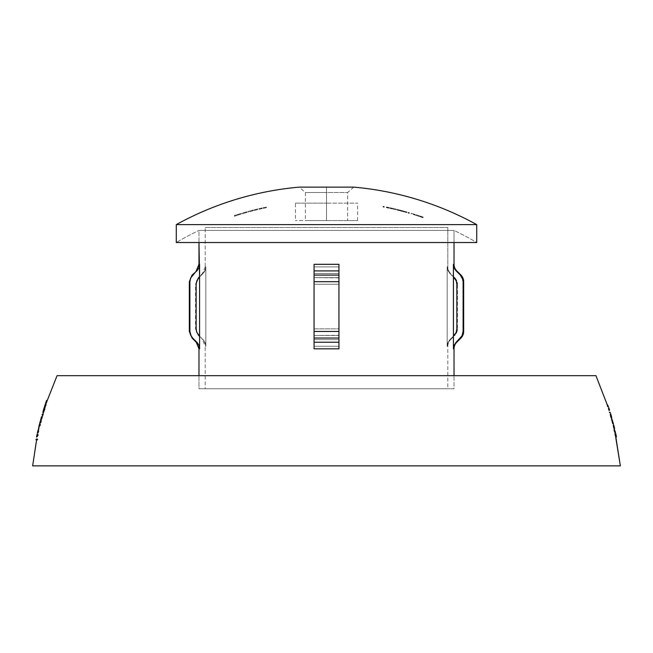 <?xml version="1.0" encoding="UTF-8"?>
<svg xmlns="http://www.w3.org/2000/svg" width="653" height="653" viewBox="0 0 653 653"><rect width="100%" height="100%" fill="white"/><g stroke="black" fill="none" stroke-linecap="round" stroke-linejoin="round"><path stroke-width="0.49" stroke-dasharray="3.27 2.45" d="M37.458 435.616L37.564 435.086M37.784 431.209L37.499 432.457M40.217 421.307L39.833 422.785M40.584 422.36L40.788 421.593M41.204 417.659L40.878 418.859M46.249 401.366L45.743 402.844M326.5 192.488L305.351 192.488L326.5 192.488L326.5 187.133L326.5 192.488L305.351 192.488L326.5 192.488L326.5 220.567L326.5 192.488L326.5 220.567L305.351 220.567L326.5 220.567L326.5 203.124L326.5 220.567L357.607 220.567L295.393 220.567L326.5 220.567L326.5 203.124L357.607 203.124L326.5 203.124L326.5 220.567L326.5 192.488L347.649 192.488L326.5 192.488L326.5 187.133L353.795 187.133L326.5 187.133L326.5 192.488L347.649 192.488L326.5 192.488M299.205 187.133L326.5 187.133L299.205 187.133L305.351 192.488L305.351 220.567M205.189 227.53L447.811 227.53L447.811 266.889L447.166 266.889L447.166 346.245L447.811 346.245L447.811 388.731L205.189 388.731L205.189 346.245L205.834 346.245L205.834 266.889L205.189 266.889L205.189 227.53L205.189 266.889L205.834 266.889L205.124 270.456L199.581 276.978L205.124 270.456L205.834 266.889L205.189 266.889L205.834 266.889L205.834 346.245L205.189 346.245L205.834 346.245L205.115 342.67L205.834 346.245L205.189 346.245L205.189 388.731L326.5 388.731L198.969 388.731L454.031 388.731L454.031 375.671L454.031 388.731L198.969 388.731L198.969 375.671L198.969 388.731L447.811 388.731L205.189 388.731L447.811 388.731L447.811 346.245A9.33 9.33 0 0 1 450.537 339.65L449.917 339.65L447.885 342.678L447.166 346.245L447.811 346.245L447.166 346.245L447.885 342.678L449.917 339.65L450.537 339.65L449.917 339.65L453.419 336.164L449.917 339.65L450.537 339.65A9.33 9.33 0 0 0 447.811 346.245L447.166 346.245L447.166 266.889L447.885 270.456L449.917 273.485L450.537 273.485A9.33 9.33 0 0 1 447.811 266.889L447.166 266.889L447.811 266.889A9.33 9.33 0 0 0 450.537 273.485L449.917 273.485L454.717 277.664L449.917 273.485L447.885 270.456L447.166 266.889L447.811 266.889L447.811 227.53L205.189 227.53M314.06 342.686L314.06 346.245L338.94 346.245L338.94 266.889L314.06 266.889L314.06 346.245L338.94 346.245L314.06 346.245L314.06 266.889L338.94 266.889L314.06 266.889L314.06 268.799L314.06 267.387M454.031 242.524L454.031 230.419L198.969 230.419L198.969 242.524L198.969 230.419L454.031 230.419A295.491 295.491 0 0 1 476.731 242.524L176.269 242.524A295.491 295.491 0 0 1 198.969 230.419A295.491 295.491 0 0 0 176.269 242.524L476.731 242.524A295.491 295.491 0 0 0 454.031 230.419L198.969 230.419L454.031 230.419L454.031 242.524M338.94 267.885L338.94 348.824L338.94 342.229L314.06 342.229L314.06 270.913L338.94 270.913L338.94 268.807M314.06 331.969L314.06 333.397L314.06 331.455L338.94 331.455L314.06 331.455L314.06 281.688L338.94 281.688L314.06 281.688L314.06 275.084L338.94 275.084L314.06 275.084L314.06 270.913L338.94 270.913L338.94 342.229L314.06 342.229L314.06 348.824L314.06 267.885M454.113 277.664L454.717 277.664A9.33 9.33 0 0 1 457.451 284.259L456.855 284.259L456.855 328.875L457.451 328.875L456.855 328.875L456.855 284.259L457.451 284.259A9.33 9.33 0 0 0 454.717 277.664L453.419 276.978L453.419 336.164L454.717 335.471A9.33 9.33 0 0 0 457.451 328.875L457.451 284.259L456.855 284.259L457.451 284.259L457.451 328.875L456.855 328.875L457.451 328.875A9.33 9.33 0 0 1 454.717 335.471L453.419 336.164L453.419 348.824L454.031 348.824L453.419 348.824L454.137 345.241M463.108 331.495L463.671 331.455L463.108 331.455L463.108 281.688L463.671 281.688L463.108 281.647M453.46 347.927L455.304 343.217L460.936 338.05L460.357 338.05L460.879 337.495M460.61 275.346L460.936 275.084L455.035 269.55L453.435 264.808M460.814 337.568L461.924 335.985L463.108 331.455L463.108 281.688L462.308 277.925M190.603 335.022L192.643 338.05L192.064 338.05L196.831 342.229L196.243 342.229L196.831 342.229L198.863 345.249M202.463 339.65L203.083 339.65L198.283 335.471L203.083 339.65L205.115 342.67L203.083 339.65L202.463 339.65L205.189 346.245M196.855 332.45L198.887 335.471L198.283 335.471L199.581 336.164L199.581 276.978L198.283 277.664L198.887 277.664L196.863 280.684L196.145 284.259L195.549 284.259L196.145 284.259L196.145 328.875L195.549 328.875L196.145 328.875L195.549 328.875L196.145 328.875L196.145 284.259L195.549 284.259L196.145 284.259M39.286 427.87L38.837 429.772L39.286 427.87M44.029 410.402L43.457 412.304L44.029 410.402M32.65 465.867L620.35 465.867M36.707 439.224L37.801 439.012L37.392 440.253L37.515 439.493M37.662 434.629L37.67 436.008L38.568 434.898L37.221 436.718M38.331 431.617L38.698 430.278L38.462 432.213L39.294 431.111L38.037 432.923M39.98 424.728L40.16 424.148L40.053 424.703L40.723 424.548L39.327 427.503L39.906 425.16M40.943 420.997L41.474 420.54L41.302 422.107L40.38 423.16M41.849 417.659L42.412 416.549L42.257 418.312L41.376 419.406M42.853 414.157L43.4 414.002L42.959 415.235L43.171 414.475M46.134 404.868L44.837 409.056M47.008 401.056L46.281 403.211M595.944 375.671L57.056 375.671L46.902 401.366M607.388 405.227L607.551 407.056L606.8 404.648L607.241 404.787M608.955 410.174L608.465 408.582M609.739 412.761L609.053 412.165L609.608 412.321M611.086 417.447L610.465 417.283L610.245 414.484M612.8 423.838L611.371 418.459M613.951 428.523L613.232 425.56M614.914 432.702L614.138 431.249L613.763 429.437L614.195 429.535M615.82 436.881L615.053 435.698L614.653 433.608L615.142 433.714M615.24 434.155L615.722 436.433M614.293 429.976L614.816 432.262M613.722 427.642L613.836 428.074M612.155 421.373L612.685 423.397M611.494 418.9L612.041 420.924M295.393 203.124L326.5 203.124L295.393 203.124L295.393 220.567L295.997 220.567L295.393 220.567M326.5 220.567L357.607 220.567L326.5 220.567M610.824 416.557L610.955 416.998M338.94 346.245L338.94 266.889L338.94 346.245L314.06 346.245L314.06 266.889L338.94 266.889L338.94 346.245L338.94 339.65L314.06 339.65L314.06 335.471L338.94 335.471L338.94 339.65L314.06 339.65L314.06 342.67L314.06 339.65L338.94 339.65L338.94 335.471L314.06 335.471L314.06 339.65L338.94 339.65L338.94 342.686M338.94 277.868L314.06 277.664L314.06 276.978L314.06 277.664L338.94 277.664L338.94 273.485L314.06 273.485L314.06 276.978L314.06 270.456L314.06 273.485L338.94 273.485L314.06 273.485L338.94 273.485L338.94 277.664L314.06 277.664L314.06 348.824L338.94 348.824L338.94 264.31L314.06 264.31L314.06 276.978L314.06 264.31L338.94 264.31L338.94 342.229L338.94 338.05L314.06 338.05L338.94 338.05M314.06 345.747L314.06 344.319M338.94 344.319L338.94 345.747M314.06 335.267L314.06 284.259L338.94 284.259L338.94 328.875L338.94 284.259L314.06 284.259L314.06 328.875L338.94 328.875L314.06 328.875L338.94 328.875L338.94 333.397L338.94 272.921M199.581 264.31L198.969 264.31L199.581 264.31L199.581 276.978L199.581 264.31M196.831 270.913L192.064 275.084L192.643 275.084L190.611 278.105L189.892 281.688L189.329 281.688L189.892 281.688L189.892 331.455L189.329 331.455L189.892 331.487M196.186 283.402L196.569 281.484L198.887 277.664L198.283 277.664L199.581 276.978L199.581 348.824L198.969 348.824L199.581 348.824L199.581 336.164L198.283 335.471L198.887 335.471L196.765 332.222L196.145 329.161M338.94 331.969L338.94 335.471L314.06 335.471L338.94 335.267M338.94 281.174L338.94 279.737M314.06 277.803L314.06 283.402L314.06 277.664L338.94 277.664L338.94 328.875L314.06 328.875L314.06 284.259L338.94 284.259L314.06 284.259L314.06 277.868M314.06 279.737L314.06 281.174M314.06 268.807L314.06 270.693M453.419 264.31L453.419 276.978L453.419 264.31L454.031 264.31L453.419 264.31L454.129 267.885L456.169 270.913L460.357 275.084M314.06 270.913L314.06 348.824L338.94 348.824L338.94 335.471L338.94 347.927M454.031 388.731L338.997 388.731L454.031 388.731M476.731 224.616L176.269 224.616L476.731 224.616M456.169 342.229L460.357 338.05L456.169 342.229M338.94 277.803L338.94 273.485M338.94 329.096L338.94 334.858M338.94 335.985L338.94 333.046M338.94 277.958L338.94 275.329M338.94 333.405L338.94 336.303M338.94 335.471L338.94 329.161M338.94 328.875L338.94 284.259M338.94 264.579L338.94 270.334M454.251 277.803L456.006 280.382L456.814 283.402M456.855 329.096L456.259 332.165L454.676 334.858M453.419 276.978L449.917 273.485L453.419 276.978L453.419 336.164L449.917 339.65L453.419 336.164L453.419 348.824M462.324 277.958L460.594 275.329M192.643 275.084L190.611 278.105L189.892 281.688L189.892 331.455L191.264 336.303M192.643 338.05L196.831 342.229M196.945 342.335L198.716 344.906L199.54 347.927M198.961 267.648L197.369 270.334M314.06 333.405L314.06 336.303M314.06 338.05L314.06 347.927M314.06 335.471L314.06 329.161M314.06 264.579L314.06 270.334M314.06 284.259L314.06 328.875M314.06 329.096L314.06 334.858M314.06 335.985L314.06 333.046M314.06 277.958L314.06 275.329M447.215 345.347L448.031 342.335L449.803 339.764L448.031 342.335L447.215 345.347M449.917 273.485L447.885 270.456L447.166 266.889L447.166 346.245L447.166 266.889L447.885 270.456L449.917 273.485M338.94 342.335L338.94 339.764M338.94 339.65L338.94 276.978M314.06 273.485L314.06 272.921M199.581 336.164L203.948 340.637L205.785 345.347L203.948 340.637L199.581 336.164M205.834 346.245L205.834 266.889L204.699 271.33L203.605 272.921L204.699 271.33L205.834 266.889L205.834 346.245M203.083 273.485L199.581 276.978L203.083 273.485M314.06 339.65L314.06 276.978M314.06 266.889L314.06 346.245M314.06 342.335L314.06 339.764M422.695 217.612L421.405 217.18L421.405 216.527L422.524 216.902M422.801 216.984L422.801 217.645L422.801 216.984L419.773 215.939L419.952 216.674L419.952 216.021M420.059 216.061L421.405 216.527L421.405 217.18L420.23 216.78M420.679 216.902L420.01 216.037L420.679 216.902L419.985 216.674L420.679 216.902M419.952 216.674L419.699 215.914L419.699 216.567L421.373 217.131L421.373 216.47L421.373 217.131L422.107 217.376M422.262 217.457L422.36 216.829L421.381 216.51L422.026 217.384L421.397 216.494L421.397 217.147L420.401 216.829L420.401 216.167L421.397 216.494L420.401 216.167L420.401 216.829L422.042 216.714L422.36 217.49L422.687 216.918L422.107 216.723L423.062 217.049L423.062 217.71L423.062 217.049L423.062 217.71L422.107 217.392L422.107 216.731L422.801 217.645M420.148 216.061L421.381 216.47L421.381 217.131L420.173 216.723L420.148 216.061L420.254 216.755L421.405 217.147L421.405 216.494L420.361 216.135M421.381 217.131L421.381 216.47L422.213 216.755L422.613 217.555L421.381 217.131M422.564 217.539L422.613 216.894M422.36 216.812L421.405 216.494L421.405 217.147L422.418 217.49M47.245 401.04L46.567 402.983L47.245 401.04M47.114 400.852L46.273 403.276L47.106 400.86M414.541 214.927L414.541 214.274A283.1 37.188 -90 0 0 414.075 214.102L414.075 214.755A282.455 37.099 90 0 1 414.541 214.927A284.382 127.686 -90 0 1 416.336 215.466L416.336 214.813A285.026 127.98 90 0 0 414.541 214.274L414.541 214.927M416.434 215.498L416.434 214.845A296.111 296.111 0 0 0 416.336 214.813L416.336 215.466A295.491 295.491 0 0 1 416.434 215.498A284.349 127.506 90 0 1 418.214 216.102L418.214 215.441A284.994 127.792 -90 0 0 416.434 214.845L416.434 215.498M418.687 216.233L418.687 215.58A281.663 37.156 90 0 0 418.214 215.441L418.214 216.102A281.002 37.066 -90 0 1 418.687 216.233A295.491 295.491 0 0 1 419.136 216.38L419.136 215.727A296.111 296.111 0 0 0 418.687 215.58L418.687 216.233M418.475 216.208L418.475 215.547A281.516 37.066 -90 0 1 419.136 215.727L419.136 216.38A280.863 36.976 90 0 0 418.475 216.208A295.45 295.45 0 0 0 418.41 216.184L418.41 215.531A296.07 296.07 0 0 1 418.475 215.547L418.475 216.208M416.377 215.482L416.377 214.829A285.124 127.906 90 0 1 418.41 215.531L418.41 216.184A284.479 127.621 -90 0 0 416.377 215.482A284.259 127.768 90 0 0 414.345 214.886L414.345 214.233A284.912 128.061 -90 0 1 416.377 214.829L416.377 215.482M414.28 214.861L414.28 214.217A296.07 296.07 0 0 1 414.345 214.233L414.345 214.886A295.45 295.45 0 0 0 414.28 214.861A282.586 36.984 -90 0 0 413.627 214.617L413.627 213.972A283.239 37.066 90 0 1 414.28 214.217L414.28 214.861M414.075 214.755L414.075 214.102A296.111 296.111 0 0 0 413.627 213.972L413.627 214.617A295.491 295.491 0 0 1 414.075 214.755M413.055 214.445L413.055 213.8A296.111 296.111 0 0 0 411.153 213.221L411.153 213.874A295.491 295.491 0 0 1 413.055 214.445L413.055 213.8L413.055 214.445M411.153 213.874L411.153 213.229A296.103 296.103 0 0 1 413.055 213.8L413.055 214.453A295.483 295.483 0 0 0 411.153 213.874L411.153 213.221L411.153 213.874M408.876 213.229L408.876 212.584A296.078 296.078 0 0 0 408.117 212.364L408.117 213.017A295.458 295.458 0 0 1 408.876 213.229L408.876 212.551L408.876 213.229M409.325 213.327L409.325 212.682A296.111 296.111 0 0 0 408.876 212.551L408.876 213.196A295.491 295.491 0 0 1 409.325 213.327L409.325 212.682L409.325 213.327M408.411 213.107L408.411 212.454A296.07 296.07 0 0 1 409.325 212.723L409.325 213.368A295.45 295.45 0 0 0 408.411 213.107A287.41 142.754 -90 0 0 408.117 213.017L408.117 212.364A288.046 143.072 90 0 1 408.411 212.454L408.411 213.107M405.815 211.678L405.211 211.515L405.815 212.323M405.211 212.201L405.211 211.556L406.917 211.996L406.917 212.649L404.403 211.98L403.562 211.719L403.562 211.074L405.211 211.556L405.211 212.201L406.476 212.519L405.227 212.16L405.211 211.515L403.562 211.074L403.562 211.719L405.211 212.16L404.003 211.841L404.003 211.197L405.227 211.515L405.227 212.16L405.227 211.515L406.288 211.817L406.288 212.462L406.476 211.874L406.476 212.519L406.476 211.874L405.227 211.556L405.227 212.201L405.227 211.556L404.003 211.197L404.003 211.841L405.227 212.201M42.151 418.279L42.102 417.022L41.441 419.414L42.151 418.279M400.011 210.797L400.738 210.976L400.738 210.331L400.011 210.16L400.011 210.797L400.011 210.16L401.464 210.552L401.464 211.197L401.464 210.552L402.86 210.903L402.86 211.548L400.297 210.878M399.758 210.715L399.758 210.07L400.738 210.331L400.738 210.976L399.758 210.715L401.432 211.139L401.432 210.495L400.028 210.135L399.758 210.715M402.746 211.49L402.746 210.846L401.432 210.495L401.432 211.139L403.113 211.588L403.113 210.952L402.746 211.49M402.166 211.343L402.166 210.707L403.113 210.952L403.113 211.588L402.166 211.343L402.86 211.548L402.86 210.903L402.166 210.707L402.166 211.343M401.44 211.18L401.44 210.535L400.46 210.274L400.46 210.911L402.085 211.352L400.46 210.911L400.46 210.274L401.456 210.519L401.456 211.164L401.456 210.519L402.419 210.78L402.379 211.417L402.419 210.78L401.44 210.535L401.44 211.18M401.464 211.164L401.464 210.519L400.207 210.184L400.207 210.829L401.464 211.164L400.207 210.829L400.207 210.184L401.44 210.503L401.44 211.139L401.44 210.503L402.672 210.829L402.672 211.474L402.672 210.829L401.464 210.519L401.464 211.164M41.327 420.956L40.796 422.915L41.327 420.956M398.306 210.339L398.306 209.703A296.111 296.111 0 0 0 395.963 209.123L395.963 209.768A295.491 295.491 0 0 1 398.306 210.339L398.306 209.703L398.306 210.339A295.491 295.491 0 0 1 398.746 210.454L398.746 209.809A296.111 296.111 0 0 0 398.306 209.703L398.306 209.727A290.561 164.425 -90 0 0 396.836 209.335L396.836 209.98A289.932 164.066 90 0 1 398.306 210.364A295.491 295.491 0 0 0 396.836 209.98L396.836 209.335A296.111 296.111 0 0 1 398.306 209.703L398.306 210.348M398.746 210.454L398.746 209.809L398.746 210.454A295.491 295.491 0 0 1 399.318 210.601L399.318 209.956A296.111 296.111 0 0 0 398.746 209.809L398.746 209.817A296.111 296.111 0 0 1 399.318 209.956L399.318 210.601A295.491 295.491 0 0 0 398.746 210.454L398.746 209.817L398.746 210.454M398.656 210.47L398.656 209.833A296.07 296.07 0 0 1 398.746 209.858L398.746 210.495A295.45 295.45 0 0 0 398.656 210.47A290.014 164.181 -90 0 0 395.963 209.768L395.963 209.123A290.65 164.54 90 0 1 398.656 209.833L398.656 210.47M39.955 424.825L39.417 424.703M39.947 425.152L39.588 426.621L39.947 425.152M395.587 209.678L395.587 209.033A296.111 296.111 0 0 0 393.686 208.585L393.686 209.229A295.491 295.491 0 0 1 395.587 209.678L395.587 209.033L395.587 209.678A295.483 295.483 0 0 0 393.686 209.229L393.686 208.593A296.103 296.103 0 0 1 395.587 209.042L395.587 209.678M393.686 209.229L393.686 208.585L393.686 209.229M390.143 208.421L390.143 207.785L390.69 207.915L390.69 208.552L390.143 208.421L391.637 208.748L391.637 208.111L390.2 207.793L390.143 208.421M393.179 209.107L393.179 208.47L391.637 208.111L391.637 208.748L393.179 209.107L391.71 208.78L391.71 208.144L393.179 208.47L393.179 209.107M391.204 208.666L391.204 208.029L391.71 208.144L391.71 208.78L391.204 208.666A290.773 159.136 90 0 1 392.51 208.993L392.51 208.348A291.401 159.487 -90 0 0 391.204 208.029L391.204 208.666M392.167 208.919L392.167 208.274A292.74 230.215 -90 0 1 392.51 208.348L392.51 208.993A292.111 229.717 90 0 0 392.167 208.919A290.846 159.21 -90 0 0 390.69 208.552L390.69 207.915A291.483 159.552 90 0 1 392.167 208.274L392.167 208.919M391.62 208.756L391.62 208.119L390.584 207.883L390.584 208.519L392.38 208.927L390.584 208.519L390.584 207.883L391.661 208.119L391.661 208.756L391.661 208.119L392.739 208.364L392.739 209.001L392.739 208.364L391.62 208.119L391.62 208.756M386.339 207.605L386.339 206.977L386.894 207.736L387.833 207.915L387.833 207.287L386.339 206.977L386.339 207.605M389.384 208.25L389.384 207.613L387.833 207.287L387.833 207.915L389.384 208.25L388.47 208.07L387.915 207.311L389.384 207.613L389.384 208.25M387.4 207.842L387.4 207.205L387.915 207.311L387.915 207.948L387.4 207.842A291.328 159.446 90 0 1 388.706 208.144L388.706 207.507A291.956 159.789 -90 0 0 387.4 207.205L387.4 207.842M388.364 208.078L388.364 207.442A293.091 230.485 -90 0 1 388.706 207.507L388.706 208.144A292.462 229.995 90 0 0 388.364 208.078A291.401 159.512 -90 0 0 386.894 207.736L386.894 207.099A292.03 159.854 90 0 1 388.364 207.442L388.364 208.078M387.825 207.923L387.825 207.287L386.788 207.066L387.311 207.817L386.788 207.066L387.858 207.287L387.858 207.923L387.858 207.287L388.935 207.523L388.935 208.16L387.858 207.923L388.935 208.16L388.845 207.499L387.825 207.287L387.825 207.923M383.809 207.123L383.809 206.495A296.078 296.078 0 0 0 383.05 206.348L383.05 206.977A295.458 295.458 0 0 1 383.809 207.123L383.809 206.462L383.809 207.123M384.25 207.181L384.25 206.544A296.111 296.111 0 0 0 383.809 206.462L383.809 207.091A295.491 295.491 0 0 1 384.25 207.181L384.25 206.544L384.25 207.181M383.335 207.042L383.335 206.405A296.07 296.07 0 0 1 384.25 206.593L384.25 207.221A295.45 295.45 0 0 0 383.335 207.042A291.752 144.909 -90 0 0 383.05 206.977L383.05 206.348A292.381 145.219 90 0 1 383.335 206.405L383.335 207.042M35.988 439.665L37.025 439.918L37.172 439.012L36.07 439.224M263.681 208.234L263.681 207.597A296.111 296.111 0 0 0 263.241 207.695L263.241 208.331A295.491 295.491 0 0 1 263.681 208.234L263.755 207.597L263.681 208.242M264.979 207.972L264.979 207.344L263.755 207.597L263.755 208.234L265.583 207.85L265.91 207.14L264.979 207.344L264.979 207.972M265.959 207.752L265.959 207.115L265.959 207.752A295.491 295.491 0 0 1 266.408 207.654L266.408 207.025A296.111 296.111 0 0 0 265.959 207.115L265.959 207.752M266.408 207.662L266.408 207.025L266.155 207.727L265.053 207.964L265.053 207.328L266.408 207.025L266.408 207.662M263.681 208.25L263.681 207.613L265.053 207.328L265.053 207.964L264.285 208.127L263.681 208.25L263.681 207.613L263.681 208.258A295.466 295.466 0 0 0 263.241 208.356L263.241 207.719A296.095 296.095 0 0 1 263.681 207.621L263.681 208.258M263.241 208.331L263.241 207.695L263.241 208.331M259.502 209.18L259.502 208.536A296.111 296.111 0 0 0 259.061 208.642L259.061 209.278A295.491 295.491 0 0 1 259.502 209.18L259.576 208.536L259.502 209.18M260.8 208.895L260.8 208.258L259.576 208.536L259.576 209.172L261.731 208.682L261.731 208.038L260.8 208.258L260.8 208.895M261.788 208.658L261.788 208.021L261.788 208.658A295.491 295.491 0 0 1 262.228 208.56L262.228 207.923A296.111 296.111 0 0 0 261.788 208.021L261.788 208.658M262.228 208.56L262.228 207.923L262.228 208.56L260.882 208.887L260.882 208.25L262.228 207.923L262.228 208.56M259.502 209.197L259.502 208.552L260.882 208.25L260.882 208.887L259.502 209.197L259.502 208.552L259.502 209.197A295.466 295.466 0 0 0 259.061 209.303L259.061 208.666A296.095 296.095 0 0 1 259.502 208.56L259.502 209.197M259.061 209.278L259.061 208.642L259.061 209.278M254.254 210.454L257.609 209.629A295.491 295.491 0 0 1 258.049 209.523A295.466 295.466 0 0 0 257.609 209.646L257.609 209.001L257.609 209.646L256.147 210.005L256.147 209.36L257.609 209.001L257.609 209.637L257.609 209.009L256.131 209.344L254.254 209.817L254.254 210.454L254.254 209.817M254.458 209.768L256.147 209.36L256.147 210.005M255.731 210.103L255.103 210.258M256.131 209.98L256.131 209.344L256.131 209.98L256.156 209.36L254.694 209.703L254.694 210.348L256.156 209.997L256.147 209.335L256.147 209.98L256.702 209.858L256.147 209.98L256.156 209.36L257.609 208.984L257.609 209.629L257.609 208.984A296.095 296.095 0 0 1 258.049 208.903L258.049 208.878A296.111 296.111 0 0 0 257.609 208.984L257.176 209.744L257.609 208.993L254.703 209.703L254.694 210.348M248.426 211.98L248.426 211.335A296.111 296.111 0 0 0 247.985 211.458L247.985 212.103A295.491 295.491 0 0 1 248.426 211.98L248.426 211.335L248.426 211.988L249.046 211.833L249.593 211.041L248.426 211.343L248.426 211.988L248.426 211.352L253.364 210.037A296.111 296.111 0 0 0 252.923 210.144L250.923 210.674A296.111 296.111 0 0 0 250.45 210.788L249.593 211.041L249.593 211.686L250.45 211.441L250.45 210.788L250.45 211.433A295.491 295.491 0 0 1 250.899 211.319L250.899 210.674L250.899 211.319L250.899 210.682L250.899 211.319L252.066 211.033L252.066 210.388L252.066 211.033L252.801 210.837L252.923 210.152L252.923 210.797L252.923 210.144L252.923 210.788A295.491 295.491 0 0 1 253.364 210.674L253.364 210.037L253.364 210.682L252.14 211.017L252.14 210.372L252.14 211.017L250.817 211.352L250.817 210.707L250.817 211.352L249.675 211.67L249.675 211.025L249.675 211.67L248.924 211.866L248.924 211.221L248.426 212.005L248.426 211.352L248.426 211.996M247.985 212.127L247.985 211.482A296.095 296.095 0 0 1 248.426 211.36L248.426 212.005A295.466 295.466 0 0 0 247.985 212.127L247.985 211.458L247.985 212.127M245.504 212.176L246.524 211.882L246.524 212.551L245.071 212.951L245.071 212.298L245.071 212.951L244.01 213.253M243.169 213.482L243.169 212.829L243.169 213.482L245.055 212.927L245.055 212.282L243.169 212.829M243.185 212.829L245.071 212.298L245.071 212.943L245.071 212.29L246.524 211.866L245.055 212.282L245.055 212.927L246.524 212.511L246.524 211.866L246.524 212.511A295.491 295.491 0 0 1 246.973 212.388L246.973 211.743A296.111 296.111 0 0 0 246.524 211.866L246.524 212.519L246.524 211.866M246.973 212.429L246.973 211.743L246.973 212.429A295.45 295.45 0 0 0 246.524 212.551L246.524 211.907A296.07 296.07 0 0 1 246.973 211.784L246.973 212.429M244.728 212.396L244.295 212.519M243.618 212.707L243.618 213.351L243.618 212.707L245.071 212.274L245.071 212.927L245.422 212.176M243.634 213.351L245.071 212.927M242.287 213.735L242.287 213.09A296.111 296.111 0 0 0 241.847 213.221L241.847 213.866A295.491 295.491 0 0 1 242.287 213.735L242.287 213.09L242.287 213.735M241.847 213.915L241.847 213.262A296.07 296.07 0 0 1 242.287 213.131L242.287 213.784A295.45 295.45 0 0 0 241.847 213.915L241.847 213.221L241.847 213.915M240.451 214.306L237.765 215.139L237.79 214.462L239.104 214.053L239.104 214.698L237.79 215.115A295.491 295.491 0 0 1 241.022 214.119L241.022 213.474A296.111 296.111 0 0 0 237.79 214.462L237.79 215.115L237.765 214.486L239.178 214.053L239.178 214.706L239.178 214.053M240.631 214.249L241.022 213.474L240.631 214.249L240.631 213.604L239.529 213.939M237.349 215.261L237.349 214.608L237.349 215.261L239.161 214.682L239.161 214.037L237.349 214.608M237.765 214.486L237.765 215.139M240.826 214.176L240.826 213.523L239.161 214.037L239.161 214.682L240.826 214.176A292.903 259.323 90 0 0 240.435 214.298L240.435 213.645A293.532 259.878 -90 0 1 240.826 213.523L240.826 214.176M239.104 214.698L239.104 214.053L240.435 213.645L240.435 214.298L239.104 214.698M240.573 214.257L240.573 213.613L240.075 213.768L239.194 214.045L239.194 214.69L240.573 214.257A295.483 295.483 0 0 0 237.839 215.106L239.194 214.69L239.194 214.045L238.263 214.323L237.839 215.106L237.839 214.453A296.103 296.103 0 0 1 240.573 213.613L240.573 214.257M609.127 411.023L608.286 408.288L609.127 411.023M234.754 216.086L234.754 215.433A296.111 296.111 0 0 0 234.313 215.58L234.313 216.233A295.491 295.491 0 0 1 234.754 216.086L234.754 215.433L234.754 216.094A295.483 295.483 0 0 1 236.713 215.466L236.713 214.813A296.103 296.103 0 0 0 234.754 215.441L234.754 215.449A296.103 296.103 0 0 1 236.713 214.813L236.713 215.466A295.474 295.474 0 0 0 234.754 216.102L234.754 215.449L234.754 216.119A295.458 295.458 0 0 1 236.713 215.49L236.713 214.837A296.078 296.078 0 0 0 234.754 215.466L234.754 216.119M236.713 215.498L236.713 214.837L236.713 215.498A295.45 295.45 0 0 0 234.313 216.274L234.313 215.621A296.07 296.07 0 0 1 236.713 214.845L236.713 215.498M234.313 216.233L234.313 215.58L234.313 216.233M357.607 220.567L357.607 203.124M353.795 187.133L347.649 192.488L347.649 220.567M205.189 266.889L202.463 273.485L198.283 277.664L195.549 284.259L195.549 328.875L198.283 335.471M450.537 339.65L454.717 335.471"/><path stroke-width="0.98" d="M609.527 409.904L609.282 409.113L609.527 409.904M611.265 415.79L611.045 415.022L611.265 415.79M614.195 426.866L614.008 426.107L614.195 426.866M36.69 436.653L37.131 434.531L36.69 436.653M37.89 434.58L37.033 436.008L37.164 434.147L36.544 437.069L37.45 435.624M37.499 432.857L37.956 430.727L37.499 432.857M38.633 430.792L37.825 432.213L38.005 430.351L37.352 433.265L38.658 431.111M39.768 423.25L40.396 420.793L39.751 423.25M40.192 422.907L40.682 420.956L40.192 422.907M40.38 423.16L40.845 420.581L40.119 421.667L39.645 423.699L40.657 422.099M41 418.41L41.58 416.965L41.351 418.744L40.796 419.414L41 418.41M40.698 419.879L41.612 418.312L41.71 416.516L40.698 419.879M45.686 403.195L46.436 400.869L45.686 403.195M45.939 402.991L46.592 401.04L45.939 402.991M45.465 403.75L46.616 400.42L45.465 403.75M45.751 402.819L46.249 401.366M326.5 187.133L299.205 187.133A311.04 311.04 0 0 0 176.269 224.616L176.269 242.524L476.731 242.524L476.731 224.616L176.269 224.616L476.731 224.616A311.04 311.04 0 0 0 353.795 187.133L299.205 187.133A311.04 311.04 0 0 0 176.269 224.616L176.269 242.524L476.731 242.524L476.731 224.616A311.04 311.04 0 0 0 353.795 187.133L326.5 187.133M462.871 279.631L460.357 275.084L456.169 270.913L456.757 270.913A9.33 9.33 0 0 1 454.031 264.31L454.031 242.524L454.031 264.31A9.33 9.33 0 0 0 456.757 270.913L460.936 275.084A9.33 9.33 0 0 1 463.671 281.688L463.671 331.455A9.33 9.33 0 0 1 460.936 338.05A9.33 9.33 0 0 0 463.671 331.455L463.671 281.688A9.33 9.33 0 0 0 460.936 275.084L456.169 270.913L454.129 267.885L453.419 264.31L454.031 264.31L453.419 264.31L453.419 276.978L453.419 264.31M453.419 336.164L453.419 276.978L456.145 280.692L456.855 284.259L456.855 328.875L456.145 332.45L453.419 336.164L453.419 348.824L453.419 276.978L456.145 280.692L456.855 284.259L456.855 328.875L456.145 332.45L453.419 336.164M461.965 335.92L456.169 342.229L456.757 342.229A9.33 9.33 0 0 0 454.031 348.824L454.031 375.671L454.031 348.824L453.419 348.824L454.137 345.241L456.169 342.229L456.757 342.229A9.33 9.33 0 0 0 454.031 348.824L453.419 348.824M198.969 348.824L198.969 375.671L198.969 348.824L196.243 342.229L192.064 338.05L192.643 338.05L190.603 335.022L189.892 331.455L189.892 281.688L190.611 278.105L198.863 267.885L199.581 264.31L199.581 348.824L198.969 348.824L199.581 348.824L198.863 345.249L199.581 348.824L199.581 336.164L196.855 332.45L196.145 328.875L196.855 332.45M196.145 284.259L196.145 328.875L196.145 284.259L196.863 280.684L199.581 276.978L198.969 242.524L198.969 264.31L199.581 264.31L198.863 267.885L196.831 270.913L192.064 275.084L192.643 275.084L192.064 275.084L189.329 281.688L189.892 281.688L189.329 281.688L189.329 331.455L189.892 331.455L189.329 331.455L192.064 338.05L196.831 342.229L192.064 338.05M338.94 342.441L338.94 348.824L314.06 348.824L314.06 342.229L338.94 342.229L338.94 270.913L314.06 270.913L314.06 264.31L338.94 264.31L338.94 270.913L314.06 270.913L314.06 275.084L338.94 275.084L314.06 275.084L314.06 281.688L338.94 281.688L314.06 281.688L314.06 331.455L338.94 331.455L314.06 331.455L314.06 338.05L338.94 338.05L314.06 338.05L314.06 342.229L338.94 342.229L338.94 348.824L314.06 348.824L314.06 342.254M460.879 337.495L461.851 336.124M453.435 264.808L455.035 269.55L460.357 275.084L462.389 278.113L463.108 281.688L463.108 331.455L462.397 335.013L462.953 333.128M462.985 332.916L463.108 331.495M463.108 281.647L462.944 279.982M462.389 278.113L460.594 275.329M37.515 439.493L36.617 439.665L32.65 465.867L36.707 439.224M37.221 436.718L37.662 434.629M38.037 432.923L38.421 431.209M39.906 425.16L39.98 424.728M41.376 419.406L40.943 420.997M43.171 414.475L41.947 417.316M44.837 409.056L42.853 414.157L44.282 409.398L45.906 404.338L46.134 404.868M46.281 403.211L47.008 401.056M607.241 404.787L595.944 375.671L607.388 405.227M608.465 408.582L608.955 410.174M610.245 414.484L611.086 417.447M613.232 425.56L613.951 428.523M615.142 433.714L620.35 465.867L615.82 436.881M620.35 465.867L32.65 465.867M614.195 429.535L614.914 432.702M611.371 418.459L612.8 423.838M609.608 412.321L609.739 412.761M46.902 401.366L57.056 375.671L595.944 375.671M40.715 421.854L42.853 414.157M615.722 436.433L615.24 434.155M614.816 432.262L614.293 429.976M613.836 428.074L613.747 427.65M612.685 423.397L612.155 421.373M612.041 420.924L611.494 418.9M610.955 416.998L610.841 416.565M314.06 346.245L314.06 345.249M314.06 344.319L314.06 342.686M338.94 342.686L338.94 344.319M338.94 345.249L338.94 346.245M314.06 270.693L314.06 264.808M314.06 267.387L314.06 266.889M338.94 266.889L338.94 267.387L338.94 266.889M314.06 275.084L314.06 264.31L338.94 264.31L338.94 270.913L338.94 264.808M196.831 270.913L196.243 270.913L198.969 264.31M189.892 331.487L190.072 333.25M190.129 333.52L190.603 335.022M196.243 342.229L196.831 342.229L198.863 345.249M338.94 335.267L338.94 333.397M338.94 332.45L338.94 328.875M314.06 328.875L314.06 332.45M314.06 333.397L314.06 335.267M338.94 284.259L338.94 280.692M338.94 279.737L338.94 277.868M314.06 277.868L314.06 279.737M314.06 280.692L314.06 284.259M338.94 268.807L338.94 267.885M314.06 267.885L314.06 268.807M460.357 275.084L460.936 275.084L460.357 275.084M460.814 337.568L461.924 335.985L463.108 331.455L463.671 331.455L463.108 331.455L463.108 281.688L463.671 281.688L463.108 281.688L462.324 277.958M460.357 338.05L460.936 338.05L460.357 338.05M453.46 347.927L453.859 346.008L456.169 342.229L454.137 345.241M454.251 277.803L456.006 280.382L456.814 283.402M456.855 329.096L456.259 332.165L454.676 334.858M338.94 347.927L338.94 338.05M338.94 337.568L338.94 335.985M338.94 333.046L338.94 277.958M338.94 275.084L338.94 270.913M198.961 267.648L199.573 264.579L198.961 267.648L197.369 270.334M314.06 347.927L314.06 338.05M314.06 337.568L314.06 335.985M314.06 333.046L314.06 277.958M192.643 275.084L190.611 278.105L189.892 281.688L189.892 331.455L191.264 336.303L192.472 337.879M192.643 338.05L196.831 342.229M196.945 342.335L198.716 344.906L199.54 347.927M196.186 283.402L197.998 278.684L199.581 276.978L199.581 336.164L196.765 332.222L196.145 329.161M43.498 409.847L44.184 409.056L45.245 404.338L43.498 409.847M42.845 412.288L43.416 410.394L42.845 412.288M42.502 414.916L42.755 414.002L42.078 414.598L42.502 414.916M40.878 418.859L41.204 417.659M39.833 422.785L40.217 421.307M39.302 425.152L38.943 426.621L39.302 425.152M40.086 424.548L39.417 424.703L39.515 424.148L39.335 424.728L38.69 427.503L40.062 424.638M38.266 429.756L38.707 427.854L38.266 429.756M37.499 432.457L37.784 431.209M36.682 436.253L36.943 435.004L36.682 436.253M37.172 439.012L36.07 439.224L35.988 439.665L36.886 439.493M615.289 433.608L616.448 436.881L615.779 433.714L615.289 433.608M614.4 429.437L615.55 432.702L614.4 429.437M614.253 427.119L613.551 424.703L614.171 428.425L614.595 428.523L614.253 427.119M613.657 425.16L614.408 428.041L613.657 425.16M611.69 418.377L613.436 423.838L611.69 418.377M611.339 416.043L610.571 413.627L611.11 417.283L611.73 417.447L611.339 416.043M610.686 414.084L611.551 416.965L610.686 414.084M609.706 412.165L610.384 412.761L609.706 412.165M609.608 410.174L608.808 407.807L609.608 410.174M609.314 409.847L608.939 408.288L609.314 409.847M607.453 404.648L608.563 407.154L607.453 404.648M456.757 342.229L460.936 338.05"/></g></svg>
